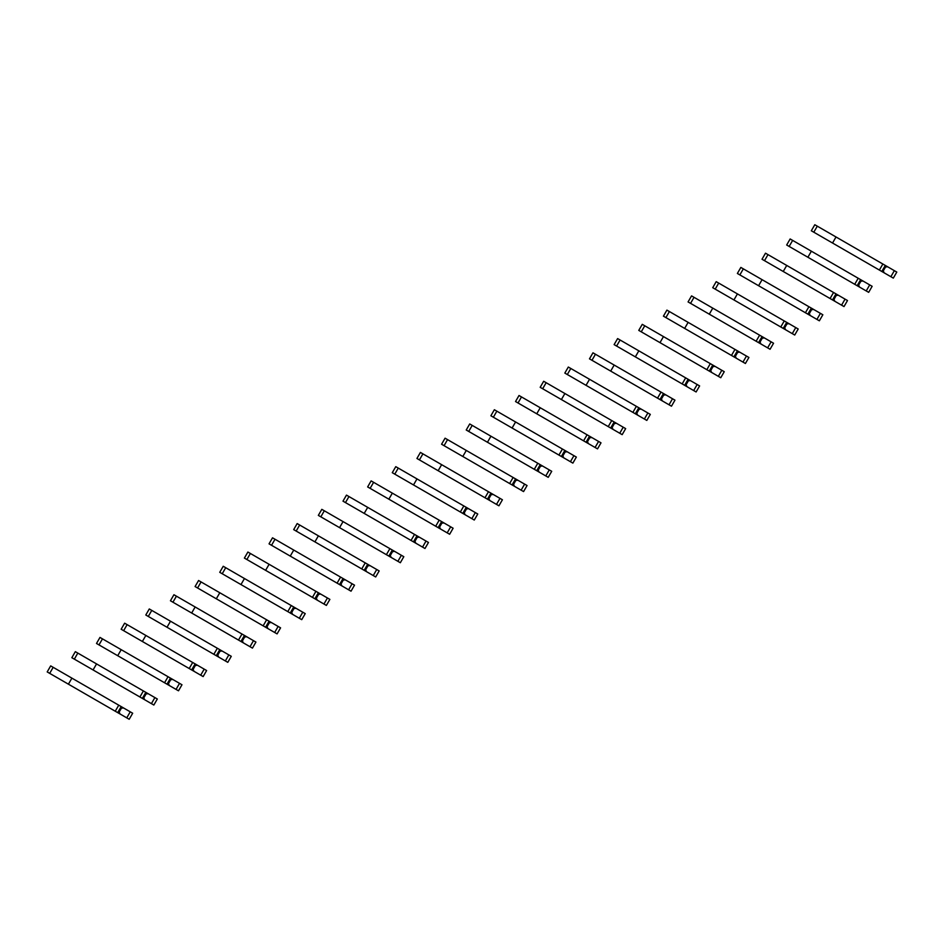 <?xml version="1.0" encoding="UTF-8"?>
<svg xmlns="http://www.w3.org/2000/svg" width="944" height="944" viewBox="0 0 944 944"><rect width="100%" height="100%" fill="white"/><g stroke="black" fill="none" stroke-linecap="round" stroke-linejoin="round"><path stroke-width="1.42" d="M890.876 276.698L894.357 270.668L896.8 272.073L893.319 278.114L884.139 272.816L883.277 270.904L885.543 266.987L887.631 266.774L814.802 224.731L811.321 230.773L820.596 236.13M894.357 270.668L887.631 266.774M883.277 270.904L882.416 270.409M885.543 266.987L884.681 266.491M836.018 236.979L832.537 243.021L881.814 271.471L885.295 265.429M884.139 272.816L847.629 251.729M836.113 245.086L811.321 230.773M879.371 270.055L882.852 264.025M866.226 290.929L869.707 284.899L872.15 286.303L868.669 292.345L859.488 287.047L858.627 285.135L860.893 281.218L862.981 281.005L811.38 251.21L790.152 238.962L786.671 245.003L795.957 250.361M869.707 284.899L862.981 281.005M858.627 285.135L857.777 284.64M860.893 281.218L860.043 280.722M811.38 251.21L807.887 257.252L857.164 285.702L860.645 279.66M859.488 287.047L822.979 265.96M811.462 259.317L786.671 245.003M854.721 284.286L858.202 278.256M841.576 305.16L845.057 299.13L847.5 300.534L844.019 306.576L834.838 301.278L833.977 299.366L836.242 295.448L838.331 295.236L786.73 265.441L765.501 253.193L762.02 259.234L771.307 264.591M845.057 299.13L838.331 295.236M833.977 299.366L833.127 298.87M836.242 295.448L835.393 294.953M786.73 265.441L783.237 271.483L832.514 299.932L835.995 293.891M834.838 301.278L798.329 280.191M786.812 273.548L762.02 259.234M830.071 298.516L833.564 292.487M816.926 319.391L820.419 313.361L822.849 314.765L819.368 320.807L810.2 315.508L809.327 313.597L811.592 309.679L813.681 309.467L762.079 279.672L740.851 267.423L737.37 273.465L746.657 278.822M820.419 313.361L813.681 309.467M809.327 313.597L808.477 313.101M811.592 309.679L810.743 309.184M762.079 279.672L758.587 285.713L807.863 314.163L811.344 308.122M810.2 315.508L773.679 294.422M762.162 287.778L737.37 273.465M805.421 312.747L808.914 306.717M792.276 333.621L795.768 327.592L798.199 328.996L794.718 335.037L785.55 329.739L784.688 327.828L786.954 323.91L789.031 323.698L737.429 293.903L716.201 281.654L712.72 287.696L722.007 293.053M795.768 327.592L789.031 323.698M784.688 327.828L783.827 327.332M786.954 323.91L786.092 323.414M737.429 293.903L733.936 299.944L783.213 328.394L786.706 322.352M785.55 329.739L749.029 308.653M737.512 302.009L712.72 287.696M780.771 326.978L784.263 320.948M767.625 347.852L771.118 341.822L773.561 343.227L770.068 349.268L760.899 343.97L760.038 342.058L762.304 338.141L764.38 337.928L712.779 308.133L691.563 295.885L688.07 301.927L697.356 307.284M771.118 341.822L764.38 337.928M760.038 342.058L759.177 341.563M762.304 338.141L761.442 337.645M712.779 308.133L709.298 314.175L756.12 341.221L758.563 342.625L762.056 336.583M760.899 343.97L724.378 322.883M712.862 316.24L688.07 301.927M756.12 341.221L759.613 335.179M742.975 362.083L746.468 356.053L748.911 357.457L745.418 363.499L736.249 358.201L735.388 356.289L737.653 352.372L739.73 352.159L688.129 322.364L666.912 310.116L663.42 316.157L672.706 321.515M746.468 356.053L739.73 352.159M735.388 356.289L734.526 355.794M737.653 352.372L736.792 351.876M688.129 322.364L684.648 328.406L733.913 356.856L737.406 350.814M736.249 358.201L699.728 337.114M688.223 330.471L663.42 316.157M731.482 355.451L734.963 349.41M718.337 376.314L721.818 370.284L724.26 371.688L720.768 377.73L711.599 372.432L710.738 370.52L713.003 366.602L715.08 366.39L642.262 324.347L638.769 330.388L648.056 335.745M721.818 370.284L715.08 366.39M710.738 370.52L709.876 370.024M713.003 366.602L712.142 366.107M663.479 336.595L659.998 342.637L706.832 369.682L709.274 371.086L712.755 365.045M711.599 372.432L675.078 351.345M663.573 344.702L638.769 330.388M706.832 369.682L710.313 363.641M693.687 390.545L697.168 384.515L699.61 385.919L696.117 391.961L686.949 386.662L686.087 384.751L688.353 380.833L690.442 380.621L617.612 338.577L614.119 344.619L623.406 349.976M697.168 384.515L690.442 380.621M686.087 384.751L685.226 384.255M688.353 380.833L687.492 380.338M638.828 350.826L635.347 356.867L682.182 383.913L684.624 385.317L688.105 379.276M686.949 386.662L650.44 365.576M638.923 358.932L614.119 344.619M682.182 383.913L685.663 377.871M669.036 404.775L672.517 398.746L674.96 400.15L671.479 406.191L662.299 400.893L661.437 398.982L663.703 395.064L665.791 394.852L592.962 352.808L589.481 358.85L598.756 364.207M672.517 398.746L665.791 394.852M661.437 398.982L660.576 398.486M663.703 395.064L662.841 394.568M614.178 365.057L610.697 371.098L657.531 398.144L659.974 399.548L663.455 393.506M662.299 400.893L625.789 379.807M614.273 373.163L589.481 358.85M657.531 398.144L661.012 392.102M644.386 419.006L647.867 412.976L650.31 414.381L646.829 420.422L637.648 415.124L636.787 413.212L639.053 409.295L641.141 409.082L589.54 379.287L568.312 367.039L564.831 373.081L574.117 378.438M647.867 412.976L641.141 409.082M636.787 413.212L635.937 412.717M639.053 409.295L638.203 408.799M589.54 379.287L586.047 385.329L635.324 413.779L638.805 407.737M637.648 415.124L601.139 394.037M589.622 387.394L564.831 373.081M632.881 412.375L636.362 406.333M619.736 433.237L623.217 427.207L625.66 428.611L622.179 434.653L612.998 429.355L612.137 427.443L614.402 423.526L616.491 423.313L564.89 393.518L543.661 381.27L540.18 387.311L549.467 392.669M623.217 427.207L616.491 423.313M612.137 427.443L611.287 426.948M614.402 423.526L613.553 423.03M564.89 393.518L561.397 399.56L610.674 428.01L614.155 421.968M612.998 429.355L576.489 408.268M564.972 401.625L540.18 387.311M608.231 426.605L611.724 420.564M595.086 447.468L598.579 441.438L601.009 442.842L597.528 448.884L588.36 443.586L587.487 441.674L589.752 437.756L591.841 437.544L540.239 407.749L519.011 395.501L515.53 401.542L524.817 406.899M598.579 441.438L591.841 437.544M587.487 441.674L586.637 441.178M589.752 437.756L588.903 437.261M540.239 407.749L536.747 413.791L586.023 442.24L589.504 436.199M588.36 443.586L551.839 422.499M540.322 415.856L515.53 401.542M583.581 440.836L587.074 434.795M570.436 461.699L573.928 455.669L576.359 457.073L572.878 463.115L563.71 457.816L562.848 455.905L565.114 451.987L567.191 451.775L515.589 421.98L494.361 409.731L490.88 415.773L500.167 421.13M573.928 455.669L567.191 451.775M562.848 455.905L561.987 455.409M565.114 451.987L564.252 451.492M515.589 421.98L512.096 428.021L558.931 455.067L561.373 456.471L564.866 450.43M563.71 457.816L527.189 436.73M515.672 430.086L490.88 415.773M558.931 455.067L562.423 449.025M545.785 475.929L549.278 469.9L551.721 471.304L548.228 477.345L539.059 472.047L538.198 470.136L540.464 466.218L542.54 466.006L490.939 436.211L469.723 423.962L466.23 430.004L475.516 435.361M549.278 469.9L542.54 466.006M538.198 470.136L537.337 469.64M540.464 466.218L539.602 465.722M490.939 436.211L487.458 442.252L534.28 469.298L536.723 470.702L540.216 464.66M539.059 472.047L502.538 450.961M491.022 444.317L466.23 430.004M534.28 469.298L537.773 463.256M521.135 490.16L524.628 484.13L527.071 485.535L523.578 491.576L514.409 486.278L513.548 484.366L515.813 480.449L517.89 480.236L445.072 438.193L441.58 444.235L450.866 449.592M524.628 484.13L517.89 480.236M513.548 484.366L512.686 483.871M515.813 480.449L514.952 479.953M466.289 450.453L462.808 456.483L512.073 484.933L515.566 478.891M514.409 486.278L477.888 465.191M466.383 458.548L441.58 444.235M509.642 483.529L513.123 477.487M496.497 504.391L499.978 498.361L502.42 499.765L498.928 505.807L489.759 500.509L488.898 498.597L491.163 494.68L493.24 494.467L420.422 452.424L416.929 458.465L426.216 463.823M499.978 498.361L493.24 494.467M488.898 498.597L488.036 498.102M491.163 494.68L490.302 494.184M441.639 464.684L438.158 470.714L484.992 497.759L487.434 499.164L490.915 493.122M489.759 500.509L453.25 479.422M441.733 472.779L416.929 458.465M484.992 497.759L488.473 491.718M471.847 518.622L475.328 512.592L477.77 513.996L474.277 520.038L465.109 514.74L464.247 512.828L466.513 508.91L468.602 508.698L395.772 466.655L392.279 472.696L401.566 478.053M475.328 512.592L468.602 508.698M464.247 512.828L463.386 512.332M466.513 508.91L465.652 508.415M416.988 478.915L413.507 484.945L460.342 511.99L462.784 513.394L466.265 507.353M465.109 514.74L428.6 493.653M417.083 487.01L392.279 472.696M460.342 511.99L463.823 505.949M447.196 532.853L450.677 526.823L453.12 528.227L449.639 534.269L440.459 528.97L439.597 527.059L441.863 523.141L443.951 522.929L371.122 480.885L367.641 486.927L376.916 492.284M450.677 526.823L443.951 522.929M439.597 527.059L438.736 526.563M441.863 523.141L441.001 522.646M392.338 493.146L388.857 499.175L435.691 526.221L438.134 527.625L441.615 521.584M440.459 528.97L403.949 507.884M392.433 501.24L367.641 486.927M435.691 526.221L439.172 520.179M422.546 547.083L426.027 541.054L428.47 542.458L424.989 548.499L415.808 543.201L414.947 541.29L417.213 537.372L419.301 537.16L346.472 495.116L342.991 501.158L352.277 506.515M426.027 541.054L419.301 537.16M414.947 541.29L414.097 540.794M417.213 537.372L416.363 536.876M367.7 507.376L364.207 513.406L411.041 540.452L413.484 541.856L416.965 535.814M415.808 543.201L379.299 522.115M367.782 515.471L342.991 501.158M411.041 540.452L414.522 534.41M397.896 561.314L401.377 555.284L403.82 556.689L400.339 562.73L391.158 557.432L390.297 555.52L392.562 551.603L394.651 551.39L321.821 509.347L318.34 515.389L327.627 520.746M401.377 555.284L394.651 551.39M390.297 555.52L389.447 555.025M392.562 551.603L391.713 551.107M343.05 521.607L339.557 527.637L386.391 554.683L388.834 556.087L392.315 550.045M391.158 557.432L354.649 536.345M343.132 529.702L318.34 515.389M386.391 554.683L389.884 548.641M373.246 575.545L376.739 569.515L379.169 570.919L375.688 576.961L366.52 571.663L365.647 569.751L367.912 565.834L370.001 565.621L297.171 523.578L293.69 529.619L302.977 534.977M376.739 569.515L370.001 565.621M365.647 569.751L364.797 569.267M367.912 565.834L367.063 565.338M318.399 535.838L314.907 541.868L361.741 568.913L364.183 570.318L367.664 564.276M366.52 571.663L329.999 550.576M318.482 543.933L293.69 529.619M361.741 568.913L365.234 562.872M348.596 589.788L352.088 583.746L354.519 585.15L351.038 591.192L348.596 589.788L341.87 585.894L341.008 583.982L343.274 580.064L345.351 579.852L343.026 578.507L272.521 537.809L269.04 543.85L278.327 549.207M352.088 583.746L345.351 579.852M341.008 583.982L340.147 583.498M343.274 580.064L342.412 579.569M293.749 550.069L290.256 556.099L337.091 583.144L339.533 584.548L343.026 578.507M341.87 585.894L305.349 564.807M293.832 558.164L269.04 543.85M337.091 583.144L340.583 577.103M323.945 604.018L327.438 597.977L329.881 599.381L326.388 605.423L323.945 604.018L317.219 600.124L316.358 598.225L318.624 594.295L320.7 594.083L247.883 552.039L244.39 558.081L253.676 563.438M327.438 597.977L320.7 594.083M316.358 598.225L315.497 597.729M318.624 594.295L317.762 593.8M269.099 564.3L265.618 570.329L312.44 597.375L314.883 598.779L318.376 592.738M317.219 600.124L280.698 579.038M269.182 572.394L244.39 558.081M312.44 597.375L315.933 591.333M299.295 618.249L302.788 612.208L305.231 613.612L301.738 619.653L299.295 618.249L292.569 614.355L291.708 612.455L293.973 608.526L296.05 608.314L223.232 566.27L219.74 572.312L229.026 577.669M302.788 612.208L296.05 608.314M291.708 612.455L290.846 611.96M293.973 608.526L293.112 608.03M244.449 578.53L240.968 584.56L290.233 613.01L293.726 606.968M292.569 614.355L256.048 593.269M244.543 586.625L219.74 572.312M287.802 611.606L291.283 605.564M274.657 632.48L278.138 626.438L280.58 627.843L277.088 633.884L267.919 628.586L267.058 626.686L269.323 622.757L271.4 622.544L269.075 621.199L198.582 580.501L195.089 586.543L204.376 591.9M278.138 626.438L271.4 622.544M267.058 626.686L266.196 626.191M269.323 622.757L268.462 622.261M219.799 592.761L216.318 598.791L263.152 625.837L265.594 627.241L269.075 621.199M267.919 628.586L231.41 607.511M219.893 600.856L195.089 586.543M263.152 625.837L266.633 619.795M250.007 646.711L253.488 640.669L255.93 642.073L252.437 648.115L250.007 646.711L243.269 642.817L242.407 640.917L244.673 636.988L246.762 636.775L173.932 594.732L170.439 600.773L179.726 606.131M253.488 640.669L246.762 636.775M242.407 640.917L241.546 640.421M244.673 636.988L243.812 636.492M195.148 606.992L191.667 613.022L238.502 640.067L240.944 641.472L244.425 635.43M243.269 642.817L206.76 621.742M195.243 615.087L170.439 600.773M238.502 640.067L241.983 634.026M225.356 660.942L228.837 654.9L231.28 656.304L227.799 662.346L225.356 660.942L218.619 657.048L217.757 655.148L220.023 651.218L222.111 651.006L149.282 608.963L145.801 615.004L155.076 620.361M228.837 654.9L222.111 651.006M217.757 655.148L216.896 654.652M220.023 651.218L219.161 650.723M170.498 621.223L167.017 627.253L213.851 654.298L216.294 655.702L219.775 649.661M218.619 657.048L182.109 635.973M170.593 629.318L145.801 615.004M213.851 654.298L217.332 648.257M200.706 675.172L204.187 669.131L206.63 670.535L203.149 676.577L200.706 675.172L193.968 671.278L193.107 669.379L195.373 665.449L197.461 665.237L124.632 623.193L121.151 629.235L130.437 634.592M204.187 669.131L197.461 665.237M193.107 669.379L192.257 668.883M195.373 665.449L194.523 664.954M145.86 635.454L142.367 641.483L189.201 668.529L191.644 669.933L195.125 663.892M193.968 671.278L157.459 650.204M145.942 643.548L121.151 629.235M189.201 668.529L192.682 662.487M176.056 689.403L179.537 683.362L181.98 684.766L178.499 690.807L176.056 689.403L169.318 685.509L168.457 683.609L170.722 679.68L172.811 679.468L99.981 637.424L96.5 643.466L105.787 648.823M179.537 683.362L172.811 679.468M168.457 683.609L167.607 683.114M170.722 679.68L169.873 679.184M121.21 649.684L117.717 655.714L164.551 682.76L166.994 684.164L170.475 678.122M169.318 685.509L132.809 664.434M121.292 657.779L96.5 643.466M164.551 682.76L168.044 676.718M151.406 703.634L154.899 697.592L157.329 698.997L153.848 705.038L151.406 703.634L144.68 699.74L143.807 697.84L146.072 693.911L148.161 693.698L75.331 651.655L71.85 657.697L81.137 663.054M154.899 697.592L148.161 693.698M143.807 697.84L142.957 697.345M146.072 693.911L145.223 693.415M96.559 663.915L93.067 669.945L139.901 696.991L142.343 698.395L145.824 692.353M144.68 699.74L108.159 678.665M96.642 672.01L71.85 657.697M139.901 696.991L143.394 690.949M126.756 717.865L130.248 711.823L132.679 713.227L129.198 719.269L126.756 717.865L120.03 713.971L119.168 712.071L121.434 708.142L123.511 707.941L121.186 706.584L50.681 665.886L47.2 671.927L56.487 677.285M130.248 711.823L123.511 707.941M119.168 712.071L118.307 711.575M121.434 708.142L120.572 707.646M71.909 678.146L68.416 684.176L115.251 711.221L117.693 712.626L121.186 706.584M120.03 713.971L83.509 692.896M71.992 686.241L47.2 671.927M115.251 711.221L118.743 705.18M813.799 232.2L817.292 226.171M789.16 246.431L792.641 240.401M764.51 260.662L767.991 254.632M739.86 274.893L743.341 268.863M715.21 289.124L718.691 283.094M690.56 303.354L694.041 297.325M665.909 317.585L669.39 311.555M641.259 331.816L644.752 325.786M616.609 346.047L620.102 340.017M591.959 360.289L595.452 354.248M567.32 374.52L570.801 368.479M542.67 388.751L546.151 382.709M518.02 402.982L521.501 396.94M493.37 417.213L496.851 411.171M468.72 431.443L472.201 425.402M444.069 445.674L447.55 439.633M419.419 459.905L422.912 453.863M394.769 474.136L398.262 468.094M370.119 488.367L373.612 482.325M345.48 502.597L348.961 496.556M320.83 516.828L324.311 510.787M296.18 531.059L299.661 525.017M271.53 545.29L275.011 539.248M246.88 559.521L250.361 553.479M222.229 573.751L225.71 567.71M197.579 587.982L201.072 581.941M172.929 602.213L176.422 596.171M148.279 616.444L151.772 610.402M123.64 630.675L127.121 624.633M98.99 644.905L102.471 638.864M74.34 659.136L77.821 653.095M49.69 673.367L53.171 667.325"/></g></svg>
